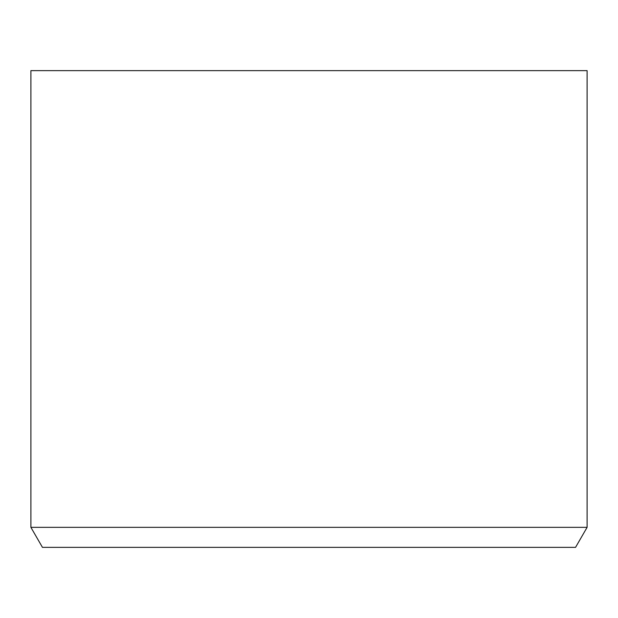 <?xml version="1.0" encoding="UTF-8"?>
<svg xmlns="http://www.w3.org/2000/svg" width="618" height="618" viewBox="0 0 618 618"><rect width="100%" height="100%" fill="white"/><g stroke="black" fill="none" stroke-linecap="round" stroke-linejoin="round"><path stroke-width="0.93" d="M587.1 70.63L30.9 70.63L30.9 527.347L587.1 527.347L587.1 70.63M30.9 527.347L42.457 547.37L575.543 547.37L587.1 527.347"/></g></svg>

